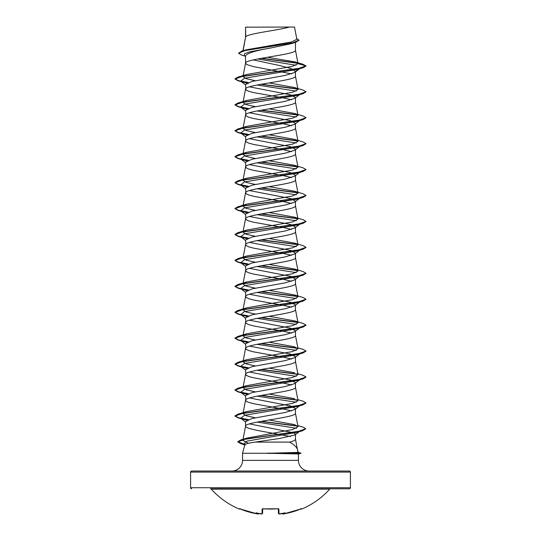 <?xml version="1.0" encoding="UTF-8"?>
<svg xmlns="http://www.w3.org/2000/svg" width="541" height="541" viewBox="0 0 541 541"><rect width="100%" height="100%" fill="white"/><g stroke="black" fill="none" stroke-linecap="round" stroke-linejoin="round"><path stroke-width="0.81" d="M300.64 509.054L301.817 509.04A0.534 0.534 0 0 1 301.175 508.858M301.817 509.04A79.919 79.919 0 0 0 329.753 489.138L211.247 489.138A79.919 79.919 0 0 0 239.183 509.04L240.353 509.061A79.655 79.628 0 0 0 257.049 513.835L258.24 513.923M258.882 513.524A0.534 0.527 5 0 1 258.294 513.889L258.3 513.808A59.064 27.963 -36.7 0 1 256.049 512.773A59.064 31.06 33.8 0 0 260.093 513.808A79.737 79.432 -0 0 0 260.748 513.889L262 513.835L262.121 509.054L263.19 508.743A79.811 71.737 -0 0 0 277.81 508.743L278.879 509.054L279 513.835L280.252 513.889A79.737 79.432 0 0 0 280.907 513.808A59.064 31.06 -33.8 0 0 284.951 512.773A59.064 27.963 36.7 0 1 282.7 513.808L283.612 513.882M329.753 489.138A1.068 1.068 0 0 1 330.544 488.787L210.456 488.787A1.068 1.068 0 0 1 211.247 489.138M249.624 488.787L349.351 488.787A1.068 1.068 0 0 0 350.419 487.725L350.419 472.097L190.581 472.097L190.581 487.725L350.419 487.725M191.649 488.787A1.068 1.068 0 0 1 190.581 487.725M191.649 471.028L349.351 471.028L191.649 471.028A1.068 1.068 0 0 0 190.581 472.097M349.351 471.028A1.068 1.068 0 0 1 350.419 472.097M309.1 471.028A10.658 10.658 0 0 1 298.443 460.377L242.557 460.377A10.658 10.658 0 0 1 231.9 471.028L309.1 471.028M255.278 442.098C248.725 442.998 245.242 443.89 244.836 444.756L242.557 453.27L267.707 453.27L297.462 452.425L298.192 452.317L297.428 449.47C296.718 447.103 294.101 444.641 289.57 442.098L255.278 442.098L279.46 438.501L295.041 434.917L295.454 434.281L295.454 439.204C295.386 440.171 293.425 441.131 289.57 442.098M242.557 453.27L242.557 460.377M298.443 453.994L298.443 460.377M267.707 453.27L298.443 453.967M245.742 27.185L289.388 27.05C278.277 30.296 247.819 33.549 245.742 36.795L245.546 27.185L245.546 37.248M243.085 50.732L245.546 37.315M245.073 56.115L241.502 55.026L238.486 53.234L245.215 50.489L295.758 42.259L291.301 43.659L270.5 48.021C255.338 50.631 247.021 53.241 245.546 55.851L245.546 63.175M295.454 42.347L295.454 50.279C296.995 54.6 244.005 58.922 245.546 63.243L246.899 64.609L253.601 66.651L291.538 73.86M253.31 59.895L280.333 65.711L291.322 68.612L295.454 71.52L294.892 72.399L285.121 75.422L251.944 81.461L245.546 84.484L245.891 89.853L248.556 91.219L253.601 92.585L284.147 98.043L291.538 99.794M298.686 69.038L295.454 71.52L295.454 76.207C296.995 80.528 244.005 84.849 245.546 89.17L242.977 102.472L246.473 100.484L292.647 92.247L298.023 89.508L294.534 87.52L269.06 82.929M249.462 86.831L290.47 94.797L295.454 97.448L294.886 98.327L285.121 101.35L251.944 107.395L245.546 110.411L245.891 115.781L248.556 117.147L253.601 118.513L284.147 123.97L291.538 125.722M295.454 97.448L295.454 102.134C296.995 106.455 244.005 110.777 245.546 115.098L242.977 128.4L246.473 126.411L292.647 118.181L298.023 115.436L294.527 113.448L269.06 108.856M249.462 112.758L290.47 120.724L295.454 123.375L294.892 124.254L285.134 127.27L251.95 133.316L245.546 136.339L245.891 141.708L248.556 143.074L253.601 144.44L284.147 149.898L291.538 151.649M295.454 123.375L295.454 128.061C296.995 132.383 244.005 136.704 245.546 141.025L242.977 154.327L246.473 152.339L292.647 144.109L298.023 141.363L294.527 139.375L269.06 134.783M249.462 138.685L290.47 146.652L295.454 149.302L294.892 150.182L285.141 153.198L251.944 159.25L245.546 162.266L245.891 167.636L248.556 169.002L253.601 170.368L284.147 175.825L291.538 177.576M295.454 149.302L295.454 153.989C296.995 158.31 244.005 162.631 245.546 166.953L242.977 180.254L246.473 178.266L292.647 170.036L298.023 167.291L294.52 165.303L269.06 160.711M249.462 164.613L290.463 172.579L295.454 175.237L294.892 176.109L285.121 179.132L251.95 185.178L245.546 188.2L245.891 193.57L248.556 194.929L253.601 196.295L284.147 201.752L291.538 203.504M295.454 175.237L295.454 179.923C296.995 184.244 244.005 188.566 245.546 192.887L242.977 206.182L246.48 204.194L292.654 195.964L298.017 193.218L294.534 191.237L269.06 186.638M249.462 190.54L290.463 198.506L295.454 201.164L294.892 202.043L285.114 205.059L251.944 211.105L245.546 214.128L245.891 219.497L248.556 220.856L253.601 222.223L284.147 227.68L291.538 229.431M295.454 201.164L295.454 205.85C296.995 210.172 244.005 214.493 245.546 218.814L242.977 232.109L246.466 230.128L292.654 221.891L298.023 219.146L294.527 217.157L269.06 212.566M249.462 216.468L290.456 224.434L295.454 227.092L294.892 227.964L285.121 230.987L251.944 237.032L245.546 240.055L245.891 245.425L248.556 246.791L253.601 248.15L284.147 253.614L291.538 255.366M295.454 227.092L295.454 231.778C296.995 236.099 244.005 240.42 245.546 244.742L242.977 258.037L246.473 256.055L292.647 247.819L298.017 245.073L294.527 243.092L269.06 238.5M249.462 242.395L290.456 250.361L295.454 253.019L294.892 253.891L285.134 256.914L251.95 262.96L245.546 265.983L245.891 271.352L248.556 272.718L253.601 274.084L284.147 279.541L291.538 281.293M295.454 253.019L295.454 257.705C296.995 262.027 244.005 266.348 245.546 270.669L242.977 283.964L246.473 281.983L292.647 273.746L298.023 271.007L294.534 269.019L269.06 264.427M249.462 268.329L290.456 276.289L295.454 278.946L294.892 279.825L285.121 282.848L251.944 288.894L245.546 291.91L245.891 297.28L248.556 298.646L253.601 300.012L284.147 305.469L291.538 307.22M295.454 278.946L295.454 283.633C296.995 287.954 244.005 292.275 245.546 296.596L242.977 309.898L246.466 307.91L292.647 299.68L298.023 296.935L294.527 294.946L269.06 290.355M249.462 294.257L290.463 302.223L295.454 304.874L294.886 305.753L285.107 308.776L251.944 314.821L245.546 317.838L245.891 323.207L248.556 324.573L253.601 325.939L284.147 331.396L291.538 333.148M295.454 304.874L295.454 309.56C296.995 313.881 244.005 318.203 245.546 322.524L242.977 335.826L246.466 333.838L292.64 325.608L298.01 322.862L294.527 320.874L269.06 316.282M249.462 320.184L290.47 328.15L295.454 330.801L294.892 331.68L285.134 334.703L251.95 340.742L245.546 343.772L245.891 349.134L248.556 350.5L253.601 351.866L284.147 357.324L291.538 359.075M295.454 330.801L295.454 335.488C296.995 339.809 244.005 344.137 245.546 348.451L242.977 361.753L246.473 359.765L292.64 351.535L298.023 348.789L294.527 346.801L269.06 342.21M249.462 346.112L290.463 354.078L295.454 356.735L294.892 357.608L285.141 360.631L251.944 366.676L245.546 369.699L245.891 375.069L248.556 376.428L253.601 377.794L284.147 383.251L291.538 385.003M295.454 356.735L295.454 361.422C296.995 365.743 244.005 370.064 245.546 374.386L242.977 387.681L246.473 385.692L292.647 377.462L298.023 374.717L295.44 361.287M249.462 372.039L290.463 380.005L295.454 382.663L294.892 383.535L285.121 386.558L251.944 392.604L245.546 395.627L245.891 400.996L248.556 402.355L253.601 403.721L284.147 409.179L291.538 410.93M295.454 382.663L295.454 387.349C296.995 391.67 244.005 395.992 245.546 400.313L242.977 413.608L246.473 411.627L292.64 403.39L298.023 400.644L295.44 387.214M249.462 397.966L290.463 405.933L295.454 408.59L294.892 409.469L285.114 412.492L251.95 418.531L245.546 421.554L245.546 426.24L245.891 426.923L248.556 428.289L256.853 430.332L290.443 436.54M295.454 408.59L295.454 413.277C296.995 417.598 244.005 421.919 245.546 426.24L242.821 440.333L246.622 438.156L292.742 429.534L298.037 426.653L294.527 424.59L269.06 419.999M276.066 44.727L278.906 45.214M249.462 423.894L292.857 432.624M294.061 433.111L295.454 434.281M238.486 53.234L241.786 51.118L246.013 49.86L291.43 41.982L296.86 39.297L294.507 27.05L289.388 27.05M296.049 65.272L257.597 59.003M245.546 56.487L244.275 55.48L244.64 53.613L250.104 51.747L270.5 48.021M297.902 63.317L260.972 58.374M295.758 42.259L298.997 40.284L296.691 38.391M246.77 83.186L240.731 81.157L244.505 78.222L297.442 69.41L303.088 67.74L306.017 66.049L303.001 64.244L294.973 61.877L267.369 57.278M297.651 63.054L261.675 58.252M241.786 51.118L292.722 42.834L298.997 40.068M255.237 80.717L246.04 78.628L242.983 76.538L246.473 74.557L237.912 77.113L298.05 68.653L306.017 65.833L298.037 63.696L294.973 61.877M248.414 443.282L242.821 440.333M255.237 417.787L246.04 415.698L242.977 413.608M294.534 398.663L269.06 394.064M255.244 391.86L246.047 389.77L242.977 387.681M294.534 372.735L269.06 368.137M255.244 365.932L246.047 363.843L242.983 361.753M255.237 340.005L246.04 337.915L242.983 335.826M255.237 314.071L246.047 311.988L242.977 309.898M255.237 288.143L246.047 286.061L242.99 283.971M255.244 262.216L246.047 260.133L242.977 258.037M255.237 236.289L246.047 234.199L242.977 232.109M255.237 210.361L246.04 208.271L242.977 206.182M255.237 184.434L246.04 182.344L242.977 180.254M255.244 158.506L246.04 156.417L242.977 154.327M255.237 132.572L246.04 130.489L242.977 128.4M255.237 106.645L246.033 104.555L242.977 102.472M246.473 74.557L292.289 66.408L298.037 63.696M300.228 68.227L299.694 68.551M257.131 85.025L296.252 91.118M300.228 94.154L299.7 94.479M306.003 91.869L303.088 93.667L297.442 95.338L244.505 104.149L240.731 107.084L246.77 109.12M257.131 110.952L296.252 117.045M300.228 120.082L299.694 120.406M306.003 117.803L303.082 119.595L297.435 121.272L244.498 130.077L240.731 133.018L246.77 135.047M257.131 136.88L296.252 142.973M300.228 146.009L299.694 146.334M306.003 143.73L303.082 145.529L297.442 147.193L244.498 156.004L240.731 158.946L246.77 160.975M257.131 162.807L296.245 168.907M300.228 171.937L299.694 172.268M306.003 169.658L303.088 171.45L297.442 173.127L244.505 181.932L240.731 184.866L246.77 186.902M257.131 188.735L296.245 194.834M300.228 197.864L299.7 198.195M306.003 195.585L303.088 197.384L297.442 199.054L244.505 207.859L240.731 210.801L246.77 212.829M257.131 214.662L296.252 220.762M300.228 223.798L297.435 224.982L244.498 233.793L240.731 236.728L246.77 238.757M257.131 240.596L296.252 246.689M300.228 249.726L297.442 250.909L244.498 259.721L240.731 262.656L246.77 264.684M257.131 266.524L296.245 272.617M300.228 275.653L299.694 275.978M306.003 273.367L303.088 275.166L297.442 276.836L244.505 285.648L240.731 288.583L246.77 290.618M257.131 292.451L296.252 298.544M300.228 301.58L299.7 301.905M306.003 299.295L303.088 301.094L297.442 302.764L244.505 311.575L240.731 314.51L246.77 316.546M257.131 318.379L296.252 324.472M300.228 327.508L297.435 328.698L244.498 337.503L240.731 340.445L246.77 342.473M257.131 344.306L296.252 350.406M300.228 353.435L297.442 354.625L244.498 363.437L240.731 366.372L246.77 368.401M257.131 370.233L296.245 376.333M300.228 379.363L297.442 380.553L244.505 389.358L240.731 392.299L246.77 394.328M257.131 396.161L296.252 402.261M300.228 405.297L299.7 405.622M306.003 403.011L303.088 404.81L297.442 406.48L244.505 415.292L240.731 418.227L246.77 420.256M257.131 422.095L296.502 428.256M299.863 431.163L299.295 431.495M305.706 428.844L302.683 430.683L296.995 432.36L246.71 441.179L243.612 444.114L244.83 444.79M303.088 67.74L242.95 76.2L234.983 79.013L237.918 80.704L247.947 82.658M260.735 84.349L297.827 89.123M303.088 93.667L242.95 102.127L234.983 104.947L237.912 106.631L247.954 108.585M260.735 110.276L297.827 115.05M303.082 119.595L242.956 128.055L234.983 130.868L237.912 132.559L247.954 134.513M260.735 136.204L297.827 140.978M303.082 145.529L242.956 153.982L234.983 156.802L237.912 158.486L247.954 160.447M260.735 162.131L297.827 166.905M303.088 171.45L242.95 179.91L234.983 182.73L237.918 184.42L247.947 186.375M260.735 188.058L297.827 192.833M303.088 197.384L242.95 205.837L234.983 208.657L237.912 210.348L247.947 212.302M260.735 213.993L297.827 218.76M306.003 221.512L303.082 223.311L242.956 231.764L234.983 234.584L237.912 236.275L247.954 238.229M260.735 239.92L297.82 244.688M306.003 247.447L303.082 249.239L242.956 257.692L234.983 260.512L237.912 262.202L247.954 264.157M260.735 265.847L297.827 270.622M303.088 275.166L242.95 283.626L234.983 286.446L237.918 288.13L247.947 290.084M260.735 291.775L297.827 296.549M303.088 301.094L242.95 309.553L234.983 312.373L237.912 314.057L247.954 316.012M260.735 317.702L297.82 322.477M306.003 325.229L303.082 327.028L242.956 335.481L234.983 338.301L237.912 339.985L247.954 341.946M260.735 343.63L297.827 348.404M306.003 351.156L303.082 352.955L242.956 361.408L234.983 364.228L237.918 365.919L247.954 367.873M260.735 369.564L297.827 374.331M306.003 377.084L303.088 378.876L242.95 387.336L234.983 390.156L237.918 391.846L247.947 393.801M260.735 395.491L297.827 400.259M303.088 404.81L242.95 413.263L234.983 416.083L237.912 417.774L247.954 419.728M260.735 421.419L297.787 426.18M302.683 430.683L245.174 439.103L237.81 441.909L241.016 443.762L244.863 444.688M297.536 452.053L300.992 453.277L297.462 452.425M299.187 68.653L299.572 68.362M237.912 77.113L234.983 78.803L238.507 80.65L248.366 82.502M261.459 84.22L297.557 88.852M294.534 87.52L303.082 90.076L306.017 91.76L298.05 94.58L237.912 103.04L234.983 104.731L238.507 106.584L248.366 108.43M261.459 110.148L297.557 114.787M294.527 113.448L303.082 116.004L306.017 117.695L298.05 120.508L237.912 128.968L234.983 130.651L238.5 132.511L248.366 134.364M261.459 136.075L297.557 140.714M294.527 139.375L303.088 141.931L306.017 143.622L298.044 146.442L237.918 154.895L234.983 156.586L238.5 158.439L248.366 160.292M261.459 162.002L297.557 166.642M294.52 165.303L303.088 167.859L306.017 169.549L298.05 172.369L237.912 180.822L234.983 182.513L238.507 184.366L248.366 186.219M261.459 187.93L297.557 192.569M294.534 191.237L303.082 193.786L306.017 195.477L298.05 198.297L237.912 206.757L234.983 208.441L238.507 210.293L248.366 212.146M261.459 213.864L297.557 218.496M294.527 217.157L303.082 219.714L306.017 221.404L298.05 224.224L237.912 232.684L234.983 234.368L238.5 236.221L248.366 238.074M261.459 239.791L297.543 244.424M294.527 243.092L303.088 245.648L306.017 247.338L298.044 250.152L237.918 258.612L234.983 260.295L238.5 262.148L248.366 264.001M261.459 265.719L297.557 270.351M294.534 269.019L303.088 271.575L306.017 273.259L298.05 276.079L237.912 284.539L234.983 286.23L238.507 288.082L248.366 289.935M261.459 291.646L297.557 296.285M294.534 294.946L303.082 297.503L306.017 299.187L298.05 302.006L237.912 310.466L234.983 312.157L238.507 314.01L248.366 315.863M261.459 317.574L297.55 322.213M294.527 320.874L303.082 323.43L306.017 325.121L298.044 327.941L237.912 336.394L234.983 338.084L238.5 339.937L248.366 341.79M261.459 343.501L297.557 348.14M297.834 347.809L303.088 349.358L306.017 351.048L298.044 353.868L237.918 362.321L234.983 364.012L238.5 365.865L248.366 367.718M261.459 369.429L297.557 374.068M297.834 373.736L303.088 375.292L306.017 376.976L298.05 379.796L237.912 388.255L234.983 389.939L238.507 391.792L248.366 393.645M261.459 395.363L297.557 399.995M297.834 399.664L303.082 401.212L306.017 402.903L298.05 405.723L237.912 414.183L234.983 415.867L238.507 417.72L248.366 419.573M261.459 421.29L297.496 425.916M297.834 425.591L303.102 427.147L305.712 428.736L298.017 431.535L240.826 439.914L237.81 441.693L245.005 444.499M300.992 453.06L267.416 453.162M247.677 27.05L245.546 27.185M267.707 453.378L300.133 453.378L297.678 454.055M349.351 488.787L291.376 488.787M283.017 513.943L282.706 513.889A0.534 0.527 -5 0 1 282.118 513.524M279 513.835A0.534 0.527 -1.5 0 1 278.412 513.321L278.297 508.804M262.703 508.804L262.588 513.321A0.534 0.527 -178.5 0 1 262 513.835M280.962 513.314L280.907 513.808L280.962 513.314M282.091 513.416C282.49 514.045 283.105 514.187 283.957 513.835L300.647 509.061L283.957 513.835A79.655 79.628 0 0 0 300.647 509.054L300.742 509.02M282.084 513.314L282.7 513.808M257.049 513.835L239.535 508.777L257.043 513.835C257.705 514.18 258.327 514.038 258.909 513.416M278.324 508.75A0.534 0.494 -1.5 0 0 278.879 509.054M258.3 513.808L258.916 513.314M262.676 508.75A0.534 0.494 -178.5 0 1 262.121 509.054M260.038 513.314L260.093 513.808L260.038 513.314M260.776 513.903L260.748 513.889C261.411 514.2 262.027 514.011 262.588 513.321L261.716 513.943M270.5 509.081L262.588 508.844L277.804 508.783L270.5 509.081M298.037 426.653L295.44 413.141M298.023 348.789L295.44 335.359M298.023 322.862L295.44 309.432M298.023 296.935L295.44 283.504M298.023 271L295.44 257.577M298.023 245.073L295.44 231.643M298.023 219.146L295.44 205.715M298.023 193.218L295.44 179.788M298.023 167.291L295.44 153.86M298.023 141.363L295.44 127.933M298.023 115.436L295.44 102.006M298.023 89.508L295.44 76.078M242.977 76.538L245.56 63.114M298.023 63.588L295.44 50.144M242.95 50.773L245.56 37.18M295.44 439.076L297.496 449.781M298.375 454.007L300.911 453.331M243.565 82.374L237.918 80.704M243.558 108.301L237.912 106.631M243.558 134.229L237.912 132.559M243.565 160.163L237.912 158.486M243.558 186.09L237.918 184.42M243.558 212.018L237.912 210.348M297.435 224.982L303.082 223.311M243.558 237.945L237.912 236.275M297.442 250.909L303.082 249.239M243.565 263.873L237.912 262.202M243.558 289.8L237.918 288.13M243.558 315.728L237.912 314.057M297.435 328.698L303.082 327.028M243.558 341.662L237.912 339.985M297.442 354.625L303.082 352.955M243.565 367.589L237.918 365.919M297.442 380.553L303.088 378.876M243.558 393.517L237.918 391.846M243.558 419.444L237.912 417.774M244.803 444.885L241.016 443.762M294.892 72.399L299.491 68.802M240.731 81.157L245.546 84.923M299.491 94.729L294.886 98.327M240.731 107.084L245.546 110.851M299.491 120.657L294.892 124.254M240.731 133.018L245.546 136.778M299.491 146.584L294.892 150.182M240.731 158.946L245.546 162.706M299.491 172.511L294.892 176.109M240.731 184.866L245.546 188.633M299.491 198.439L294.892 202.043M240.731 210.801L245.546 214.561M299.491 224.366L294.892 227.971M240.731 236.728L245.546 240.495M299.491 250.3L294.892 253.891M240.731 262.656L245.546 266.422M299.491 276.228L294.892 279.825M240.731 288.583L245.546 292.35M299.491 302.155L294.886 305.753M240.731 314.51L245.546 318.277M299.491 328.083L294.892 331.68M240.731 340.445L245.546 344.204M299.491 354.01L294.892 357.608M240.731 366.372L245.546 370.132M299.491 379.938L294.892 383.535M240.731 392.299L245.546 396.059M300.262 405.263L294.892 409.469M240.731 418.227L245.546 421.987M299.153 431.718L295.041 434.917M243.612 444.114L245.093 445.27M246.622 438.156L240.826 439.914M246.473 411.627L237.912 414.183M246.473 385.692L237.912 388.255M246.473 359.765L237.918 362.321M246.466 333.838L237.912 336.394M246.466 307.91L237.912 310.466M246.473 281.983L237.912 284.539M246.473 256.055L237.918 258.612M246.466 230.128L237.912 232.684M246.48 204.194L237.912 206.757M246.473 178.266L237.912 180.822M246.473 152.339L237.918 154.895M246.473 126.411L237.912 128.968M246.473 100.484L237.912 103.04M280.218 513.903L279.284 513.943M280.786 513.828L280.252 513.896L280.786 513.828M260.214 513.828L260.748 513.896L260.214 513.828M300.985 508.486L301.465 508.777L300.647 509.061M258.875 513.551L257.996 513.95M239.183 509.04L239.873 508.783M240.015 508.486L239.535 508.777M278.412 513.321C278.676 513.984 279.291 514.173 280.252 513.896M278.29 508.581L277.804 508.783"/></g></svg>
